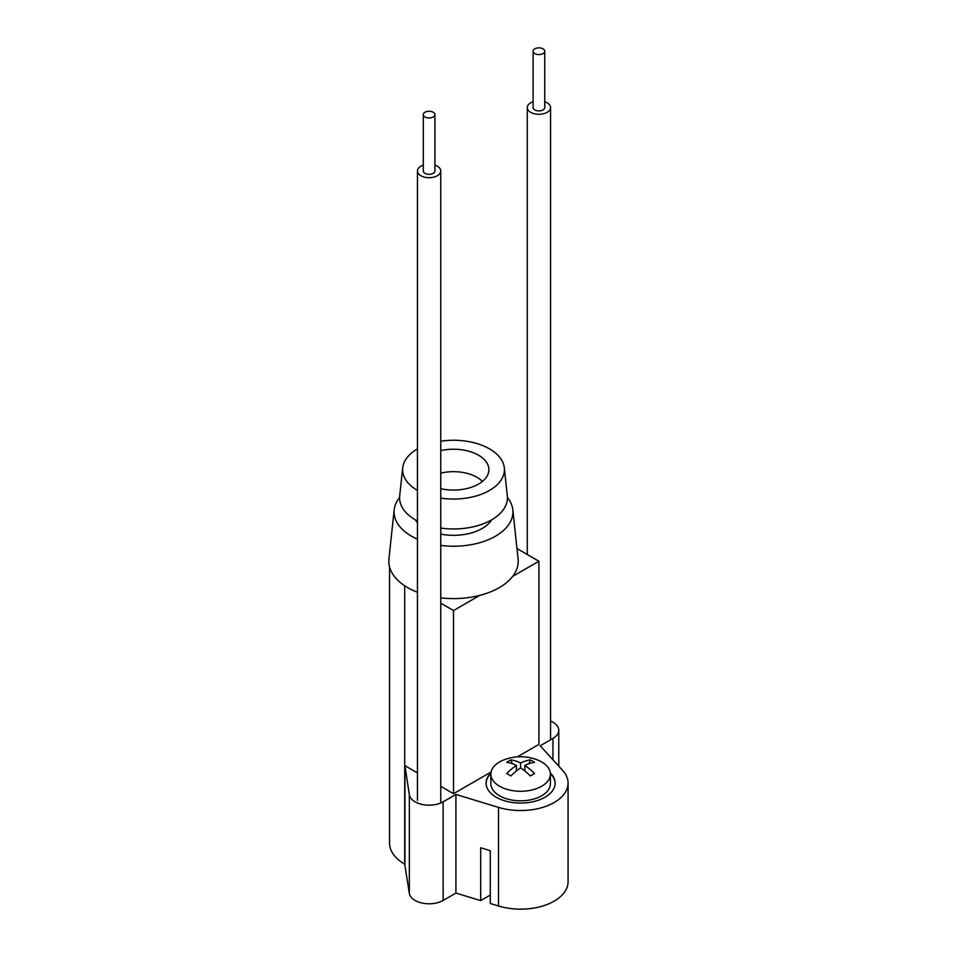 <?xml version="1.0" encoding="UTF-8"?>
<svg xmlns="http://www.w3.org/2000/svg" width="957" height="957" viewBox="0 0 957 957"><rect width="100%" height="100%" fill="white"/><g stroke="black" fill="none" stroke-linecap="round" stroke-linejoin="round"><path stroke-width="1.44" d="M440.758 488.704A35.373 20.42 0 0 0 488.812 470.916A35.373 20.42 0 0 0 478.524 455.209A35.373 20.42 0 0 0 440.758 450.603M440.758 473.153A33.112 19.116 180 0 1 476.921 477.268A33.112 19.116 180 0 1 482.4 481.443M440.758 498.107A50.9 29.392 0 0 0 504.315 467.841A50.9 29.392 0 0 0 489.505 448.869A50.9 29.392 0 0 0 440.758 441.201M417.455 448.905A50.9 29.392 0 0 0 402.706 467.841A50.9 29.392 0 0 0 417.455 490.403M402.706 467.841L399.691 495.905A53.927 31.138 0 0 0 415.386 519.854A53.927 31.138 0 0 0 417.455 520.991M415.338 519.818A40.553 23.411 0 0 0 417.455 522.642M399.595 497.508A59.43 34.308 0 0 0 394.2 509.806A59.43 34.308 0 0 0 411.486 536.183A59.43 34.308 0 0 0 417.455 539.198M394.2 509.806L388.925 558.924A64.705 37.359 0 0 0 407.754 587.658A64.705 37.359 0 0 0 417.455 592.263M440.758 597.862A64.705 37.359 0 0 0 518.096 558.924L512.82 509.806A59.43 34.308 0 0 0 507.437 497.508M440.758 534.15A40.553 23.411 0 0 0 491.683 519.818M440.758 545.43A59.43 34.308 0 0 0 512.82 509.806M440.758 528.085A53.927 31.138 0 0 0 507.33 495.905L504.315 467.841M544.748 101.741A11.651 6.723 180 0 1 550.574 107.567A11.651 6.723 180 0 1 550.49 108.368A11.651 6.723 180 0 1 538.217 114.278A11.651 6.723 180 0 1 527.271 107.567A11.651 6.723 180 0 1 527.355 106.753A11.651 6.723 180 0 1 533.097 101.741M544.7 107.16A5.826 3.361 180 0 1 544.748 107.567A5.826 3.361 180 0 1 544.7 107.962A5.826 3.361 180 0 1 538.576 110.916A5.826 3.361 180 0 1 533.097 107.567L533.097 51.211A5.826 3.361 180 0 1 533.145 50.805A5.826 3.361 180 0 1 539.269 47.85A5.826 3.361 180 0 1 544.748 51.211A5.826 3.361 180 0 1 544.7 51.606A5.826 3.361 180 0 1 538.576 54.561A5.826 3.361 180 0 1 533.097 51.211M541.662 761.939A29.763 17.19 0 0 0 536.231 759.463A46.594 46.594 0 0 0 505.009 759.463A29.763 17.19 0 0 0 499.578 761.939A29.763 17.19 0 0 0 490.857 774.093A29.763 17.19 0 0 0 499.578 786.247A29.763 17.19 0 0 0 541.662 786.247A29.763 17.19 0 0 0 550.383 774.093A29.763 17.19 0 0 0 541.662 761.939M550.383 774.093L550.383 783.627A29.763 17.19 180 0 1 532.008 799.514A29.763 17.19 180 0 1 499.578 795.781A29.763 17.19 180 0 1 490.857 783.627L490.857 774.093M508.777 761.018A46.414 35.84 90.8 0 0 506.708 762.322A46.498 26.844 60 0 1 516.409 765.468A46.498 26.844 120 0 0 506.708 773.531A46.414 12.333 -138.8 0 1 510.918 775.96A46.498 26.844 120 0 1 520.62 767.897A46.498 26.844 60 0 1 530.322 775.96A46.414 12.333 138.8 0 1 532.463 774.692A46.414 12.333 138.8 0 1 534.532 773.531A46.498 26.844 60 0 0 524.831 765.468A46.498 26.844 120 0 1 534.532 762.322A46.414 35.84 -90.8 0 0 530.322 759.894A46.498 26.844 120 0 0 520.62 763.04A46.498 26.844 60 0 0 510.918 759.894A46.414 35.84 90.8 0 0 508.777 761.018M524.831 770.959L524.831 765.468M520.62 767.897L520.62 763.04M530.322 759.894L529.042 763.674M516.409 770.959L516.409 765.468M510.918 759.894L512.198 763.674M550.323 772.993A34.512 19.93 180 0 1 555.132 783.137A34.512 19.93 180 0 1 533.827 801.547A34.512 19.93 180 0 1 496.216 797.229A34.512 19.93 180 0 1 486.108 783.137A34.512 19.93 180 0 1 490.917 772.993M404.703 585.768L404.703 864.159L409.345 893.336A19.846 11.46 180 0 0 415.075 900.429A19.846 11.46 180 0 0 443.139 900.429L455.915 893.06L480.689 900.597L490.283 895.058M404.703 864.159A51.762 29.882 180 0 1 389.547 843.021L389.547 566.867M550.574 721.028A19.846 11.46 180 0 1 552.955 722.2A19.846 11.46 180 0 1 558.768 730.311A19.846 11.46 180 0 1 552.955 738.409L540.191 745.778L562.608 770.385A47.455 27.394 180 0 1 568.075 783.137A47.455 27.394 180 0 1 498.513 807.385L455.915 794.442L455.915 893.06M455.915 794.442L443.139 801.81A19.846 11.46 180 0 1 415.075 801.81A19.846 11.46 180 0 1 409.345 794.705L404.943 765.66L417.455 772.897M440.758 786.343L453.51 793.712L453.51 610.542L479.792 595.374M440.758 603.185L453.51 610.542M404.943 765.66L404.943 864.291M517.282 756.891L538.923 744.39L538.923 561.233L516.983 548.564M453.51 793.712L491.073 772.024M512.641 576.413L538.923 561.233M568.075 783.137L568.075 881.768A47.455 27.394 180 0 1 498.513 906.004L490.283 903.504L490.283 850.677L480.689 847.758L480.689 900.597M555.132 783.388A34.512 19.93 0 0 0 550.371 773.531M490.869 773.531A34.512 19.93 0 0 0 486.108 783.388M423.281 165.142A11.651 6.723 0 0 0 417.455 170.968A11.651 6.723 0 0 0 430.506 177.643A11.651 6.723 0 0 0 440.758 170.968A11.651 6.723 0 0 0 434.933 165.142M423.281 114.613L423.281 170.968A5.826 3.361 0 0 0 429.813 174.306A5.826 3.361 0 0 0 434.933 170.968L434.933 114.613A5.826 3.361 0 0 0 428.413 111.263A5.826 3.361 0 0 0 423.281 114.613A5.826 3.361 0 0 0 429.813 117.95A5.826 3.361 0 0 0 434.933 114.613M409.345 794.705L409.345 893.336M498.513 807.385L498.513 906.004M552.955 738.409L552.955 759.786M443.139 801.81L443.139 900.429M527.271 554.51L527.271 107.567M544.748 107.567L544.748 51.211M550.574 739.785L550.574 107.567M558.768 730.311L558.768 766.162M417.455 800.435L417.455 170.968M440.758 802.983L440.758 170.968"/></g></svg>
